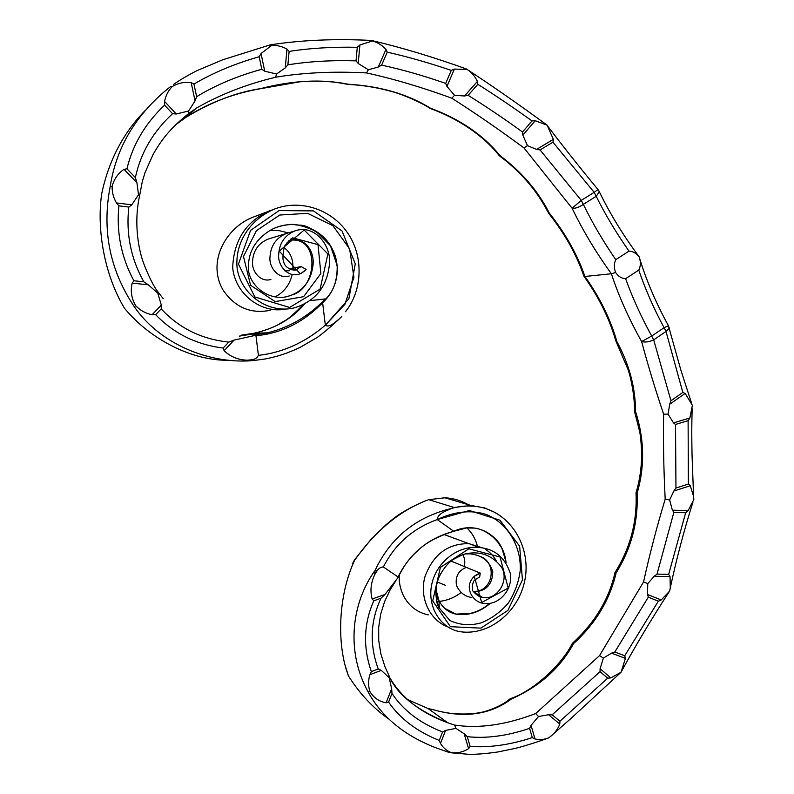<?xml version="1.0" encoding="UTF-8"?>
<svg xmlns="http://www.w3.org/2000/svg" width="794" height="794" viewBox="0 0 794 794"><rect width="100%" height="100%" fill="white"/><g stroke="black" fill="none" stroke-linecap="round" stroke-linejoin="round"><path stroke-width="1.19" d="M289.403 268.968L301.125 266.536L306.137 269.464L301.194 273.344L299.05 274.158C287.011 277.88 277.463 264.313 278.704 254.517C279.329 243.192 284.659 235.352 294.693 230.994C315.178 223.283 332.785 247.391 329.212 266.03C326.632 287.13 315.228 301.015 295.001 307.675C269.682 314.553 240.661 295.279 237.078 267.717C234.637 239.987 253.048 217.487 275.389 208.733C300.827 199.225 331.396 209.368 347.435 232.662C363.612 255.599 362.898 289.999 345.499 311.724L349.598 305.998M304.678 270.923L301.194 273.344M258.407 355.365L255.966 335.703L254.735 335.485L234.101 340.1L224.126 350.71C230.627 356.913 238.478 360.069 247.678 360.188L252.423 359.672C255.261 359.156 257.256 357.717 258.407 355.365C282.664 352.625 304.975 342.571 325.342 325.212C329.768 328.111 335.286 321.828 339.048 319.148L341.847 316.439M552.961 142.186L540.069 149.937L581.258 200.386L594.15 192.356L552.961 142.186L553.368 139.337L547.126 125.194L535.265 120.708L532.03 120.936C513.252 107.458 495.188 95.25 477.849 84.313L477.422 81.395C475.08 76.422 471.646 72.443 467.13 69.465L454.367 69.078L451.27 70.388C428.81 62.786 407.471 56.711 387.264 52.166L385.963 49.407C382.202 45.248 377.676 42.449 372.386 40.99L359.9 44.96L357.28 47.303C332.924 46.777 310.206 48.146 289.125 51.411L286.991 49.139C282.148 46.37 276.987 45.149 271.528 45.496L261.047 53.545L259.201 56.751C235.014 63.589 213.258 72.701 193.944 84.085L191.175 82.655C184.357 81.752 178.035 83.072 172.209 86.615C168.179 90.764 165.638 95.707 164.576 101.443L164.566 105.136C145.312 123.398 132.767 144.617 126.951 168.794L124.053 169.311C118.038 173.38 114.058 179.047 112.133 186.312C111.994 192.227 113.433 197.766 116.45 202.927L118.882 205.835C116.301 232.553 121.313 257.534 133.908 280.778L132.191 283.13C130.276 291.001 131.476 298.564 135.814 305.829C140.359 310.543 145.788 313.501 152.101 314.702L155.644 314.662C173.876 333.569 196.386 344.685 223.183 348.03L224.126 350.71M152.101 314.702L161.331 305.144L157.758 293.125L148.289 284.798L132.191 283.13M116.45 202.927L131.784 204.832L138.523 194.728L136.925 182.739L124.053 169.311M164.576 101.443L176.278 113.999L188.575 111.011L195.066 100.898L191.175 82.655M261.047 53.545L264.72 71.202L276.54 74.001L285.254 67.897L286.991 49.139M359.9 44.96L358.203 63.47L368.356 69.753L378.301 67.033L385.963 49.407M454.367 69.078L446.962 86.437L454.565 95.33L464.52 95.985L477.422 81.395M535.265 120.708L522.839 135.119L527.464 145.659L536.595 149.401L553.368 139.337M638.753 256.531L639.299 257.117C636.48 253.276 633.046 251.281 629.007 251.122L615.757 259.678C613.931 263.648 613.881 267.925 615.608 272.501L611.37 273.751C595.897 252.313 582.806 230.478 572.107 208.256L523.98 147.922C498.761 129.343 474.693 112.758 451.786 98.178C421.604 87.161 393.169 78.735 366.471 72.919C333.599 71.182 303.318 72.611 275.637 77.216C246.19 84.353 219.829 94.635 196.575 108.044L188.793 113.413L196.575 108.044L185.826 117.433L175.871 124.638M639.299 257.117L639.438 257.762C640.857 262.209 640.639 266.318 638.783 270.089L625.622 278.694C621.652 278.505 618.308 276.441 615.608 272.501M310.087 300.648L325.332 298.911C308.727 316.25 289.393 327.555 267.33 332.825L252.849 335.078L267.32 332.825L253.723 333.291C275.071 328.577 292.043 318.801 304.648 303.973M241.356 335.157L253.723 333.291C260.928 331.912 273.205 327.485 277.086 325.262L286.396 319.823C287.339 319.496 296.827 311.615 302.742 304.906M260.75 88.591C236.443 92.233 211.472 101.84 185.836 117.423C198.738 109.125 212.048 102.595 225.774 97.851C236.741 93.91 248.244 90.873 260.263 88.759L260.75 88.591C292.817 80.333 321.947 78.874 348.129 84.214C380.405 86.169 407.838 94.158 430.417 108.183C460.004 119.14 483.248 135 500.16 155.743C521.737 171.97 538.114 191.076 549.289 213.06L547.711 211.611C536.714 190.332 520.626 171.732 499.446 155.823M638.783 270.089C645.314 289.205 653.73 308.409 664.052 327.704L651.705 336.041L641.631 341.549C628.798 318.662 618.705 296.063 611.37 273.751L584.91 276.481C577.446 254.755 565.566 233.615 549.289 213.06L548.962 213.655C565 234.022 576.603 254.765 583.779 275.895M228.92 360.228C192.932 361.121 150.374 339.832 124.46 308.191C104.729 275.617 96.411 229.744 101.701 193.736C108.778 160.467 123.348 132.667 145.391 110.316M339.048 319.148C331.247 326.493 320.687 335.177 317.044 337.539L299.933 347.484C285.9 353.896 278.813 356.119 265.414 358.948L252.502 360.675M250.527 360.804C205.993 363.622 158.363 342.234 134.107 306.434C109.741 269.95 101.771 229.952 110.217 186.441C116.42 146.692 136.578 113.373 170.68 86.477L172.209 86.615M173.658 84.333L173.668 84.323C181.816 78.656 192.972 72.542 197.468 70.438L222.757 59.778L270.218 44.851L271.528 45.496M284.183 247.708C290.386 252.363 293.284 259.211 292.877 268.253M291.944 275.498C289.363 285.324 283.706 292.46 274.982 296.916M269.94 230.488L279.27 230.687L288.291 232.88M290.326 240.215C319.803 236.483 317.56 286.852 293.036 294.614M275.389 208.733L252.74 217.288C226.905 227.173 206.4 261.008 222.965 289.919C234.865 307.338 250.596 314.136 270.149 310.335M289.224 276.024C277.92 279.518 268.719 266.665 270.01 256.928C270.694 245.743 276.094 237.942 286.197 233.535L268.005 239.133C258.368 243.331 253.217 250.745 252.571 261.355C251.341 270.605 260.124 282.793 270.913 279.468M270.198 210.499C246.249 221.03 233.744 240.116 232.692 267.757C235.193 294.098 260.958 313.441 284.828 309.263M629.007 251.122C616.263 232.93 605.326 214.658 596.205 196.326L583.322 204.356C592.393 222.916 603.202 241.356 615.757 259.678M583.322 204.356C579.183 207.284 575.442 208.584 572.107 208.256L581.258 200.386L583.322 204.356M598.825 190.729L599.311 191.721L596.205 196.326L594.15 192.356L598.001 189.548M477.849 84.313L468.113 95.34C485.67 106.217 503.793 118.435 522.492 131.993L532.03 120.936M387.264 52.166L381.626 65.138C402.042 69.535 423.401 75.629 445.702 83.42L451.27 70.388M289.125 51.411L287.885 64.83C309.084 61.436 331.793 60.116 356.03 60.85L357.28 47.303M193.944 84.085L196.624 96.679C215.869 85.008 237.595 75.877 261.802 69.296L259.201 56.751M126.951 168.794L135.377 177.588C140.598 153.083 152.984 131.794 172.546 113.701L164.566 105.136M133.908 280.778L143.823 281.81C130.861 258.665 125.859 233.744 128.817 207.065L118.882 205.835M223.183 348.03L228.771 342.095C201.607 339.266 179.087 328.2 161.212 308.896L155.644 314.662M288.877 240.671C303.576 235.659 315.178 250.567 312.915 265.901C310.653 282.148 301.988 292.41 286.932 296.668C270.039 300.44 252.055 288.421 248.621 271.608C247.103 253.713 254.527 239.828 270.893 229.952C275.955 227.412 279.051 225.873 289.989 224.474C296.073 223.928 304.846 226.26 316.31 231.471L330.493 245.822L337.212 265.623C337.4 286.148 329.967 293.879 327.982 296.559L322.632 302.752C303.308 322.473 281.086 333.46 255.966 335.703M270.893 229.952C291.031 218.727 317.302 225.863 329.619 244.314C342.006 263.161 339.098 287.607 322.632 302.752L325.342 325.212L344.914 304.31L353.916 277.235L349.608 248.84L332.894 225.685L307.615 213.328L279.786 215.025L256.402 230.677L243.48 256.512L250.586 285.254L275.161 301.611L303.626 296.688L320.865 273.513L318.007 244.582L292.668 237.863L286.842 242.964M252.423 359.672L250.914 360.784L247.678 360.188M134.107 306.434L135.814 305.829M228.771 342.095L234.101 340.1M161.331 305.144L161.212 308.896M110.217 186.441L112.133 186.312M254.735 335.485L252.849 335.078M157.758 293.125L158.135 292.083M143.823 281.81L148.289 284.798M131.784 204.832L128.817 207.065M138.523 194.728L139.694 195.632M135.377 177.588L136.925 182.739M176.278 113.999L172.546 113.701M188.575 111.011L188.813 113.403M196.624 96.679L195.066 100.898M264.72 71.202L261.802 69.296M371.344 40.444L372.386 40.99M276.54 74.001L275.637 77.216M287.885 64.83L285.254 67.897M358.203 63.47L356.03 60.85M466.415 68.979L467.13 69.465M368.356 69.753L366.471 72.919M381.626 65.138L378.301 67.033M446.962 86.437L445.702 83.42M546.53 124.837L547.126 125.194M454.565 95.33L451.786 98.178M468.113 95.34L464.52 95.985M522.839 135.119L522.492 131.993M527.464 145.659L523.98 147.922M540.069 149.937L536.595 149.401M288.976 268.759L296.45 269.573L301.125 266.536M293.492 268.124L291.577 269.732M289.373 270.754L284.887 270.903M300.241 273.751L279.2 251.093L304.162 230.042L327.902 253.951L320.101 289.115L289.592 307.447L254.874 296.976L238.448 264.104L250.537 230.419L279.071 210.559L313.481 210.906L342.045 230.975L355.285 263.826L348.874 298.723L325.342 325.212M583.749 276.044L584.91 276.481C599.837 297.472 610.507 319.188 616.928 341.648C629.334 364.644 635.537 387.929 635.528 411.52C644.41 439.161 644.936 466.415 637.106 493.253C638.336 521.797 631.339 548.336 616.134 572.871C609.742 600.075 595.54 623.647 573.546 643.606C560.227 668.062 539.543 686.502 511.505 698.919C490.087 714.868 463.994 718.461 433.216 709.697L428.194 708.605L407.034 699.335M257.683 333.152L239.202 336.15M347.385 84.343L348.129 84.214M429.385 108.143L430.417 108.183M499.029 155.525L500.16 155.743M451.061 561.07L480.251 573.109L474.217 576.375L481.69 602.497L508.19 588.076L500.061 557.011L468.867 548.783L440.382 567.382L432.71 600.909L450.426 626.694L480.876 628.143L507.892 610.407L522.442 579.868L519.643 546.203L499.972 520.219L469.343 510.502L437.226 519.574C437.643 513.301 446.665 510.83 451.627 508.408L454.128 507.495L428.74 499.664L444.928 497.788C453.354 498.245 461.116 500.538 468.222 504.666M682.84 392.425L670.95 400.722L653.68 339.832L666.007 331.485L682.84 392.425L685.162 393.427L692.378 405.317L689.887 417.972L688.11 420.671L688.368 484.082L690.294 485.749L693.579 496.339L693.827 499.545L688.09 510.721L685.659 512.775L668.677 574.32L670.057 576.553L670.275 587.977L669.67 591.073L661.204 599.976L658.335 601.187L624.729 655.765L625.414 658.405L621.067 672.23L610.824 677.897L607.708 678.165L559.919 721.24L559.8 724.039C557.706 729.398 554.361 733.735 549.766 737.05L548.803 737.815C544.138 739.641 539.533 740.018 534.997 738.946L532.298 737.616C509.887 744.911 489.164 747.839 470.147 746.41L468.599 748.673C463.061 752.136 457.205 753.437 451.012 752.553C446.575 750.697 443.062 747.67 440.481 743.492L439.281 740.435C416.969 731.502 400.077 718.719 388.594 702.075L386.112 702.779C379.195 701.588 373.805 697.876 369.935 691.634C368.158 686.115 368.138 680.468 369.875 674.682L371.334 671.585C362.858 647.08 363.692 623.479 373.825 600.79L372.148 599.033C369.974 590.895 370.848 582.727 374.768 574.528L377.259 570.529C378.927 568.226 380.961 567.035 383.363 566.966C394.946 544.237 412.9 528.437 437.226 519.574C453.295 511.971 470.862 509.123 486.98 514.76C507.872 523.722 521.062 545.974 520.288 570.042C518.77 582.002 514.79 592.999 508.349 603.023C500.686 612.015 491.625 618.615 481.174 622.833C470.286 625.9 459.855 625.136 449.88 620.531L439.271 608.015C436.571 604.968 435.658 597.406 436.531 585.317C438.278 574.677 446.982 563.522 452.947 559.631L462.912 554.5C478.742 550.242 491.625 554.47 501.57 567.194C509.817 581.089 496.568 600.879 482.385 597.326C479.774 597.197 476.787 595.272 473.393 591.56C471.686 590.766 472.102 581.754 474.832 579.938L479.675 576.91L480.251 573.109M352.744 563.244L354.759 559.562L370.897 539.553L385.695 525.013C394.767 517.589 399.164 512.706 423.093 501.818L426.338 500.518C399.094 511.286 375.215 531.146 354.68 560.127C337.817 595.996 336.587 645.82 348.626 676.23C359.781 693.797 373.12 708.04 388.643 718.937M422.08 502.284L423.093 501.818M478.445 573.754L474.961 575.739M383.363 566.966L398.062 576.99L397.834 577.863L384.991 594.458L372.148 599.033M369.875 674.682L381.319 670.364L389.189 677.768L391.65 688.735L386.112 702.779M440.481 743.492L445.553 730.411L455.954 728.386L464.162 733.765L468.599 748.673M534.997 738.946L531.057 725.379L538.511 716.516L548.545 714.739L559.8 724.039M610.824 677.897L600.085 668.717L603.371 658.087L611.529 653.144L625.414 658.405M661.204 599.976L647.527 594.488L647.755 583.61L654.226 576.295L670.057 576.553M688.09 510.721L672.379 510.145L669.64 499.962L673.848 491.02L690.294 485.749M689.887 417.972L673.491 422.894L668.052 414.131L669.719 404.215L685.162 393.427M625.622 278.694C632.421 297.621 641.115 316.737 651.705 336.041L653.68 339.832C649.145 341.966 645.125 342.542 641.631 341.549C647.904 365.022 655.239 389.229 663.625 414.18C663.169 441.454 663.685 469.77 665.193 499.138C656.975 526.253 649.76 553.855 643.547 581.942L599.539 655.616L535.682 713.558C505.639 724.972 478.584 728.803 454.535 725.041L447.608 722.709C420.82 712.843 401.575 697.906 389.884 677.887M426.338 500.518L428.74 499.664M474.217 576.375C462.426 587.729 474.117 603.599 484.479 603.351C498.503 605.584 512.835 590.131 510.443 573.734C505.232 557.696 494.851 548.942 479.318 547.483C458.694 545.101 436.819 561.447 431.906 583.689C426.676 605.872 440.104 628.61 460.381 631.746C489.164 635.815 518.462 612.273 524.794 580.483C531.345 548.684 512.467 514.681 481.69 507.426C471.428 505.242 461.403 505.57 451.627 508.408C415.987 517.013 390.479 537.677 375.086 570.39C350.521 604.571 346.571 652.658 367.771 691.246C381.031 716.267 403.481 735.026 435.112 747.521L449.285 752.514M464.282 566.529C465.284 562.152 464.768 558.162 462.733 554.559M436.879 601.564L438.675 601.455M439.35 601.386C447.35 600.512 454.595 597.564 461.086 592.542M477.194 545.369C475.259 538.451 471.834 532.635 466.932 527.921M473.274 591.371C493.461 592.632 498.285 561.398 478.931 555.989M435.827 594.111L439.042 602.1M444.66 608.333L455.994 614.099L470.038 613.484C477.343 611.797 483.883 608.432 489.65 603.38M505.709 560.802L501.709 547.701M453.434 612.799L452.401 613.137M428.333 614.893C418.14 612.72 410.28 607.092 404.732 598.001C400.672 590.994 398.846 583.282 399.263 574.856M445.662 585.396L437.325 582.032M454.128 507.495L471.001 505.49L484.568 507.902L494.622 512.289M447.498 626.774C428.988 619.697 419.143 596.78 425.038 576.424C433.306 554.371 447.935 543.453 468.917 543.652L483.377 548.118M485.769 549.597C490.077 552.247 493.61 556.068 496.359 561.04M471.735 597.485C464.808 596.522 459.726 592.513 456.49 585.466C455.121 576.563 458.396 570.529 466.316 567.363M668.429 325.738L664.052 327.704L666.007 331.485L669.282 328.21L669.034 327.207M688.368 484.082L675.952 488.052L675.535 424.453L688.11 420.671M668.677 574.32L657.015 574.122L673.868 512.348L685.659 512.775M624.729 655.765L614.804 651.993L648.311 597.167L658.335 601.187M559.919 721.24L552.158 714.818L600.075 671.655L607.708 678.165M470.147 746.41L467.249 736.663C486.325 738.738 507.118 735.969 529.608 728.356L532.298 737.616M388.594 702.075L391.998 693.44C403.253 710.441 420.105 723.274 442.566 731.949L439.281 740.435M373.825 600.79L381.001 598.229C370.282 621.047 369.359 644.639 378.252 668.985L371.334 671.585M505.699 560.802C503.922 551.195 500.647 544.019 495.873 539.285L501.868 548.227C495.396 536.307 483.675 529.33 475.1 528.129L466.683 527.95L453.781 531.285C428.234 538.213 409.654 553.448 398.062 576.99M506.056 562.539C503.446 536.129 477.472 520.219 453.781 531.285L437.226 519.574M367.771 691.246L369.935 691.634M377.259 570.529L375.086 570.39L374.768 574.528M381.001 598.229L384.991 594.458M381.319 670.364L378.252 668.985M449.354 752.553L451.012 752.553M389.189 677.768L389.04 675.873M391.998 693.44L391.65 688.735M445.553 730.411L442.566 731.949M450.456 752.742L468.659 754.3C475.874 754.459 485.452 753.705 497.401 752.057L514.621 748.534C520.11 747.273 533.985 743.263 548.604 737.914L548.803 737.815M455.954 728.386L454.535 725.041M467.249 736.663L464.162 733.765M531.057 725.379L529.608 728.356M549.835 736.991L571.382 718.104L621.067 672.23M538.511 716.516L535.682 713.558M552.158 714.818L548.545 714.739M600.085 668.717L600.075 671.655M603.371 658.087L599.539 655.616M614.804 651.993L611.529 653.144M647.527 594.488L648.311 597.167M647.755 583.61L643.547 581.942M657.015 574.122L654.226 576.295M672.379 510.145L673.868 512.348M669.64 499.962L665.193 499.138M675.952 488.052L673.848 491.02M673.491 422.894L675.535 424.453M668.052 414.131L663.625 414.18M670.95 400.722L669.719 404.215M435.956 589.436L438.983 600.671L439.271 608.015C434.348 596.899 434.804 585.436 440.64 573.615M474.455 592.84L482.385 597.326L473.373 591.53M473.621 591.867C486.057 591.341 492.449 584.632 492.786 571.72C489.61 561.13 482.047 555.165 470.108 553.845L464.907 553.904M438.983 600.671C442.595 607.609 447.885 612.025 454.853 613.921C467.527 616.144 479.348 612.601 490.305 603.291M584.017 276.421C598.656 296.906 609.147 318.047 615.509 339.832L616.928 341.648L616.352 342.135L628.094 369.676C630.873 377.547 634.942 397.318 634.436 410.895M348.626 676.23L348.119 675.237M431.747 709.419L433.216 709.697M433.127 709.638C438.238 711.226 444.561 712.536 452.084 713.578C465.959 714.62 477.244 713.806 485.928 711.156C496.181 707.93 504.22 703.831 510.026 698.849L511.505 698.919M510.344 698.66C534.521 690.641 562.47 663.466 572.216 643.597L573.546 643.606M614.923 572.692L616.134 572.871M634.495 411.312L639.716 431.807C640.421 435.062 641.83 448.163 641.612 457.483C641.244 469.869 639.369 481.68 635.984 492.925L637.106 493.253M634.396 411.014L635.528 411.52M548.217 126.792C563.293 146.692 579.868 167.594 597.942 189.478L599.311 191.721C610.08 213.943 623.419 235.699 639.309 256.988M158.294 292.45L163.266 298.703M158.324 292.381C155.892 289.473 150.552 281.354 143.496 262.973C136.717 244.145 134.484 217.119 139.734 195.354M139.675 195.294L142.305 181.667L144.984 172.695L153.163 154.284C158.195 145.52 163.316 138.225 168.527 132.39C173.4 126.752 180.149 120.42 188.793 113.413M270.387 44.841C301.293 40.067 335.068 38.608 371.711 40.454M371.999 40.593C401.486 47.501 433.127 57.019 466.902 69.147M467.12 69.425C492.171 85.861 518.829 104.431 547.106 125.144M294.048 269.97L296.45 269.573C294.753 271.28 284.599 268.769 283.617 261.365C281.999 259.598 283.597 245.822 285.731 244.592L292.668 237.863L290.922 238.964M293.026 294.584L286.932 296.668M337.361 267.548L335.227 255.916C332.865 250.11 332.924 248.423 325.371 239.044C303.219 220.742 301.383 226.697 294.028 224.424M294.693 230.994L286.237 233.535M345.499 311.724L348.606 307.377M260.511 88.71L299.864 81.802C326.999 79.896 340.11 83.013 347.127 84.224M347.752 84.362C362.004 85.117 375.77 87.261 389.02 90.784C403.521 94.178 424.651 104.461 429.177 107.895M548.188 212.544L548.882 213.556M429.862 108.312C451.617 116.291 470.316 127.308 485.938 141.362C493.014 148.021 494.483 149.927 498.96 155.277M433.077 709.608L428.224 708.615L447.677 722.729M444.928 497.788L471.001 505.49M444.193 534.58L468.917 543.652M639.438 257.762C646.167 280.034 655.814 302.663 668.399 325.669L680.766 369.746L691.465 402.905M395.749 580.861L390.241 589.684L384.584 601.624L380.673 614.238L378.678 627.359L378.728 640.55L380.842 653.799L384.941 666.692L389.477 676.706M389.457 677.044C398.032 695.276 417.416 710.501 447.608 722.709M668.816 592.314C651.785 618.526 636.153 644.609 621.94 670.563M692.934 502.155C684.041 530.283 676.488 558.887 670.275 587.977M692.169 408.721C691.524 431.738 691.822 438.804 692.031 454.684L693.579 496.339M453.95 531.236C431.986 538.044 423.073 545.915 419.083 549.379C411.461 556.574 405.962 561.566 397.834 577.863M470.048 613.514L461.542 614.576L469.453 613.732C464.669 614.576 460.659 614.784 457.413 614.348L454.853 613.921M479.318 547.483L469.294 543.701M481.69 507.426L484.568 507.902M348.119 674.93L344.963 664.836M572.335 643.378C594.726 622.903 608.929 599.381 614.943 572.831M614.963 572.623C630.297 548.128 637.314 521.589 636.014 493.005M615.767 340.805L616.313 342.065M353.3 562.023L354.66 559.71"/></g></svg>
